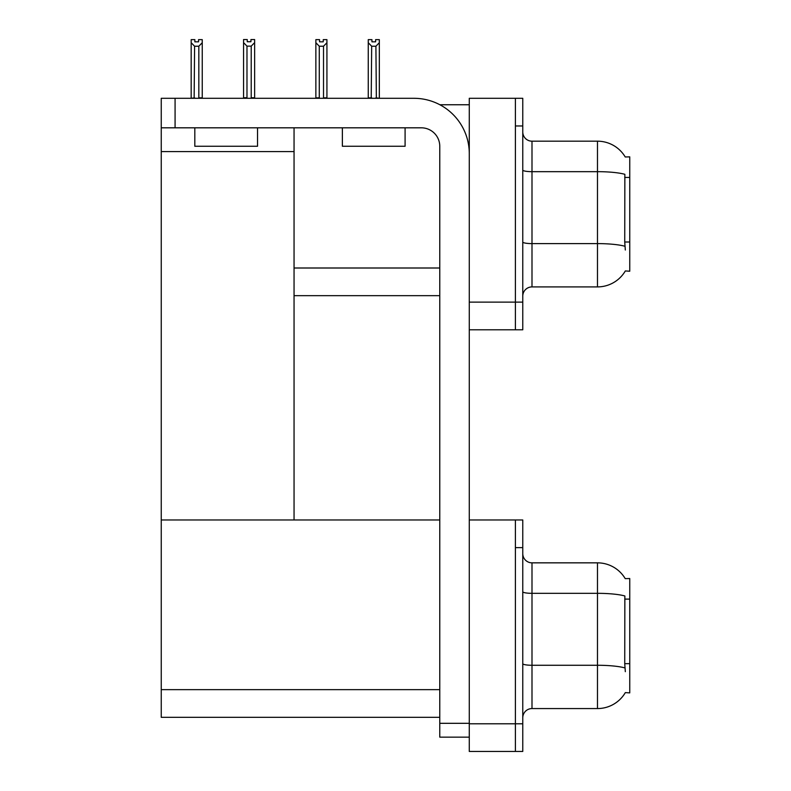 <?xml version="1.0" encoding="UTF-8"?>
<svg xmlns="http://www.w3.org/2000/svg" width="791" height="791" viewBox="0 0 791 791"><rect width="100%" height="100%" fill="white"/><g stroke="black" fill="none" stroke-linecap="round" stroke-linejoin="round"><path stroke-width="1.19" d="M439.885 104.758L469.281 104.758M515.396 519.964L515.396 751.45L522.772 751.45L522.772 519.964L469.281 519.964L469.281 98.302L515.396 98.302L515.396 329.788L469.281 329.788L469.281 302.122L515.396 302.122L515.396 329.788L522.772 329.788L522.772 302.122L515.396 302.122L515.396 125.967L522.772 125.967L522.772 302.122M294.054 295.666L439.766 295.666M625.226 156.974A32.283 32.283 0 0 0 597.482 141.184A32.283 32.283 0 0 1 625.226 156.974L629.755 156.865L629.755 271.224L625.325 270.947A32.283 32.283 0 0 1 597.482 286.906A32.283 32.283 0 0 0 625.157 271.224M294.054 151.605L294.054 519.964L161.245 519.964L161.245 151.605L294.054 151.605L294.054 127.816M161.245 151.605L161.245 98.302L175.078 98.302L175.078 127.816L421.326 127.816A18.45 18.45 0 0 1 439.766 146.256L439.766 723.32L469.281 723.32M469.281 329.788L469.281 751.45L515.396 751.45L515.396 547.629L522.772 547.629M294.054 519.964L439.766 519.964M161.245 519.964L161.245 717.328L439.766 717.328M625.226 578.636A32.283 32.283 0 0 0 597.482 562.846A32.283 32.283 0 0 1 625.226 578.636L629.755 578.528L629.755 692.886L625.325 692.609A32.283 32.283 0 0 1 597.482 708.568A32.283 32.283 0 0 0 625.157 692.886M522.772 296.121A9.225 9.225 0 0 1 531.997 286.906L597.482 286.906L597.482 141.184A32.283 32.283 0 0 1 625.157 156.865A32.283 32.283 0 0 0 597.482 141.184L531.997 141.184A9.225 9.225 0 0 1 522.772 131.959A9.225 9.225 0 0 0 531.997 141.184L531.997 286.906M625.325 250.015L624.732 241.997L624.86 174.307A32.283 5.606 180 0 0 597.482 171.667L531.997 171.667A9.225 1.602 -0 0 1 522.772 170.065M515.396 98.302L522.772 98.302L522.772 125.967M522.772 717.783A9.225 9.225 0 0 1 531.997 708.568L597.482 708.568L597.482 562.846L531.997 562.846A9.225 9.225 0 0 1 522.772 553.621A9.225 9.225 0 0 0 531.997 562.846L531.997 708.568M625.325 671.678L624.732 663.659L624.86 595.969A32.283 5.606 180 0 0 597.482 593.329L531.997 593.329A9.225 1.602 -0 0 1 522.772 591.727M376.358 98.302L375.903 46.224L371.671 46.224L368.25 42.714L368.25 39.639L371.938 39.639L371.938 41.834L375.626 41.834L371.938 41.834M375.626 41.834L375.626 39.639L379.324 39.639L379.324 42.714L375.903 46.224M375.903 97.837L379.324 98.302L379.324 42.714M371.671 46.224L371.216 98.302M368.25 42.714L368.25 98.302M371.671 97.837L368.25 97.837M323.242 41.834L319.554 41.834L323.242 41.834L323.242 39.639L326.93 39.639L326.93 42.714L323.519 46.224L319.277 46.224L319.277 97.837L315.866 97.837L315.866 42.714L319.277 46.224M315.866 42.714L315.866 39.639L319.554 39.639L319.554 41.834M326.93 42.714L326.93 97.837L323.519 97.837L323.519 46.224M251.212 46.135L246.98 46.135L243.559 42.615L243.559 39.55L247.247 39.55L247.247 41.735L250.935 41.735L250.935 39.55L254.633 39.55L254.633 42.615L251.212 46.135L251.212 97.748L254.633 97.748L254.633 98.302M254.633 97.748L254.633 42.615M246.98 46.135L246.98 97.748L243.559 97.748L243.559 98.302M246.98 97.748L246.436 98.302M243.559 42.615L243.559 97.748M250.935 41.735L247.247 41.735M198.551 41.834L194.863 41.834L198.551 41.834L198.551 39.639L202.249 39.639L202.249 97.837L198.828 97.837L198.828 46.224L194.596 46.224L194.141 98.302M194.596 97.837L191.175 98.302L191.175 39.639L194.863 39.639L194.863 41.834M202.249 42.714L198.828 46.224M194.596 46.224L191.175 42.714M469.281 737.153L439.766 737.153L439.766 723.32M469.281 153.632A55.34 55.34 0 0 0 413.95 98.302L175.078 98.302M175.078 127.816L161.245 127.816M342.374 127.816L342.374 146.256L405.091 146.256L405.091 127.816M362.268 146.256L376.605 146.256M194.813 127.816L194.813 146.256L257.53 146.256L257.53 127.816M214.697 146.256L229.044 146.256M294.054 268.001L439.766 268.001M629.755 177.441L624.732 177.441M629.755 241.997L624.732 241.997M469.281 723.785L522.772 723.785M161.245 689.653L439.766 689.653M629.755 599.103L624.732 599.103M629.755 663.659L624.732 663.659M624.959 246.268A32.283 5.606 180 0 0 597.482 243.608L531.997 243.608A9.225 1.602 0 0 1 522.772 242.006M624.959 667.93A32.283 5.606 180 0 0 597.482 665.271L531.997 665.271A9.225 1.602 0 0 1 522.772 663.669"/></g></svg>
